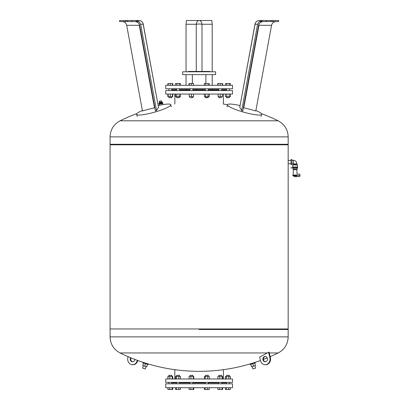 <?xml version="1.0" encoding="UTF-8"?>
<svg xmlns="http://www.w3.org/2000/svg" width="410" height="410" viewBox="0 0 410 410"><rect width="100%" height="100%" fill="white"/><g stroke="black" fill="none" stroke-linecap="round" stroke-linejoin="round"><path stroke-width="0.61" d="M208.09 375.252L205.42 375.432L208.09 375.252M209.269 378.994L209.269 376.359L204.416 376.359L204.416 378.994M207.67 378.994L207.67 376.359M205.241 378.994L205.241 376.359M192.649 375.252L189.979 375.432L192.649 375.252M193.279 378.994L193.279 376.359L189.077 376.359L189.077 378.994M190.957 378.994L190.957 376.359M193.73 378.994L193.73 376.359L193.279 376.359M179.278 375.252L176.607 375.432L179.278 375.252M178.857 378.994L178.857 376.359L175.603 376.359L175.603 378.994M176.428 378.994L176.428 376.359M180.456 378.994L180.456 376.359L178.857 376.359M171.554 375.252L168.884 375.432L171.554 375.252L171.734 376.359L171.734 375.432M169.863 378.994L169.863 376.359L167.885 376.359L167.885 378.994M167.982 378.994L167.982 376.359M172.636 378.994L172.636 376.359L169.863 376.359M172.19 378.994L172.19 376.359M172.738 378.994L172.636 376.359M226.858 375.252L229.359 375.432L226.858 375.252M230.364 378.994L230.364 376.359L225.51 376.359L225.51 378.994M228.765 378.994L228.765 376.359M226.335 378.994L226.335 376.359M221.461 375.252L218.791 375.432L221.461 375.252M218.791 376.359L218.791 375.432M222.543 378.994L222.543 376.359L217.889 376.359L217.889 378.994M222.092 378.994L222.092 376.359M219.77 378.994L219.77 376.359M218.791 383.801L218.791 382.376M165.732 378.994L232.516 378.994L232.516 382.376L165.732 382.376L165.732 378.994M174.814 378.994L174.814 369.553M171.734 382.376L171.734 383.801L171.734 382.909L176.607 382.909M179.457 382.909L189.979 382.909M192.828 382.909L205.42 382.909M208.27 382.909L218.791 382.909M221.641 382.909L226.51 382.909M225.531 387.722L225.531 389.5L230.343 389.5L230.343 387.722M226.253 387.722L226.253 389.5M228.662 387.722L228.662 389.5M222.574 387.722L222.574 389.5L222.62 387.722M222.02 387.722L222.02 389.5L222.574 389.5M217.859 387.722L217.859 389.5L222.02 389.5M219.663 387.722L219.663 389.5M209.249 387.722L209.249 389.5L207.568 389.5L207.568 387.722M204.436 387.722L204.436 389.5L207.568 389.5M205.164 387.722L205.164 389.5M193.761 387.722L193.761 389.5L193.807 387.722M193.207 387.722L193.207 389.5L193.761 389.5M190.85 387.722L190.85 389.5L193.207 389.5M189.046 387.722L189.046 389.5L190.85 389.5M180.436 387.722L180.436 389.5L178.755 389.5L178.755 387.722M176.351 387.722L176.351 389.5L178.755 389.5M175.623 387.722L175.623 389.5L176.351 389.5M172.118 387.722L172.118 389.5L172.712 389.5L172.712 387.722M172.666 387.722L172.666 389.5M169.755 387.722L169.755 389.5L172.118 389.5M167.951 387.722L167.951 389.5L169.755 389.5M167.905 387.722L167.951 389.5M189 387.722L189.046 389.5M217.812 387.722L217.859 389.5M165.732 387.722L232.516 387.722L232.516 383.801L165.732 383.801L165.732 387.722M147.528 364.341L146.724 366.812L144.73 366.166L142.731 365.515L143.536 363.045M145.529 363.69L144.73 366.166M143.157 362.358L148.236 364.008L148.071 364.516L142.993 362.865L143.151 362.368A179.16 179.16 0 0 1 120.089 352.959L267.299 352.959L269.083 352.169L270.39 357.622A5.612 4.858 90 0 1 265.711 364.731L265.173 364.731A5.612 4.858 -90 0 0 269.857 357.622L268.55 352.169M146.047 366.591L145.278 368.964L142.634 368.108L143.408 365.735M250.72 364.341L251.525 366.812L253.518 366.166L255.512 365.515L254.707 363.045M252.714 363.69L253.518 366.166M255.092 362.358L250.008 364.008L250.172 364.516L255.256 362.865L255.092 362.368A179.16 179.16 0 0 0 260.468 360.508M254.841 365.735L255.609 368.108L252.97 368.964L252.196 366.591M199.122 329.486L288.168 329.486L199.122 329.486M269.273 352.959L278.154 352.959C284.545 349.505 287.882 344.144 288.168 336.882L288.168 329.486L287.81 328.948M265.173 364.731A5.612 4.858 -90 0 1 260.493 360.621L259.627 357.018A179.155 155.154 -90 0 0 267.299 352.959M137.288 360.328L137.217 360.621A5.612 4.858 90 0 1 132.538 364.731L133.071 364.731A5.612 4.858 -90 0 0 137.755 360.621L137.78 360.508M131.021 357.884A2.67 2.311 -90 0 0 130.841 358.407A2.67 2.311 -90 0 0 132.804 361.774M134.839 359.406A2.67 2.311 90 0 1 132.538 361.794A2.67 2.311 90 0 1 130.308 358.407A2.67 2.311 90 0 1 130.575 357.704M132.538 364.731A5.612 4.858 90 0 1 127.853 357.622L128.089 356.649M267.402 358.407A2.67 2.311 -90 0 0 265.173 356.449A2.67 2.311 -90 0 0 262.861 359.119A2.67 2.311 -90 0 0 265.173 361.794A2.67 2.311 -90 0 0 267.402 358.407M265.444 361.774A2.67 2.311 90 0 1 263.481 359.831A2.67 2.311 90 0 1 265.444 356.469M288.168 144.807L110.08 144.807L110.08 328.948L288.168 328.948L288.168 144.807L287.81 144.274M110.08 136.873L288.168 136.873L288.168 144.274L110.08 144.274L110.08 136.873C110.362 129.611 113.698 124.25 120.089 120.796L278.154 120.796L120.089 120.796A179.16 179.16 0 0 1 136.884 113.58M160.833 102.192L160.71 102.751L160.361 102.3M162.36 102.387L162.304 102.126L161.432 102.321L161.197 100.819M160.761 100.916L159.628 101.167L159.874 102.664L159.059 103.12M161.525 102.3L161.232 100.993M161.022 100.86L159.572 101.183L159.782 102.684M161.724 102.531L162.56 102.341L162.693 102.951L161.858 103.135L161.55 102.567L161.684 103.176L160.008 103.545L159.7 102.977L159.833 103.586L158.998 103.771L158.86 103.161L159.7 102.977M159.874 102.941L161.55 102.567M162.56 102.341L162.811 103.474L161.796 103.699L159.111 104.294L158.86 103.161M159.198 104.273L162.724 103.489M222.681 85.326L222.681 83.543L217.746 83.543L217.746 85.326M229.185 97.79L226.51 97.611L229.185 97.79L229.359 96.688M225.469 94.049L225.469 96.688L230.405 96.688L230.405 94.049M226.704 94.049L226.704 96.688M229.169 94.049L229.169 96.688M230.405 85.326L230.405 83.543L225.469 83.543L225.469 85.326M229.169 85.326L229.169 83.543M226.704 85.326L226.704 83.543M220.841 97.79L218.791 97.611L220.841 97.79M218.079 94.049L218.079 96.688L222.353 96.688L222.353 94.049M220.216 94.049L220.216 96.688M222.353 85.326L222.353 83.543M220.216 85.326L220.216 83.543M218.079 85.326L218.079 83.543M206.845 97.79L208.27 97.611L205.42 97.611L206.845 97.79M204.375 94.049L204.375 96.688L209.31 96.688L209.31 94.049M205.61 94.049L205.61 96.688M208.075 94.049L208.075 96.688M208.075 85.326L208.075 83.543L204.375 83.543L204.375 85.326M205.61 85.326L205.61 83.543M209.31 85.326L209.31 83.543L208.075 83.543M190.778 97.79L192.828 97.611L190.778 97.79M189.266 94.049L189.266 96.688L193.54 96.688L193.54 94.049M191.403 94.049L191.403 96.688M191.403 85.326L191.403 83.543L188.933 83.543L188.933 85.326M189.266 85.326L189.266 83.543M193.54 85.326L193.54 83.543L191.403 83.543M176.951 97.79L179.457 97.611L176.951 97.79M175.562 94.049L175.562 96.688L180.497 96.688L180.497 94.049M176.797 94.049L176.797 96.688M179.262 94.049L179.262 96.688M176.797 85.326L176.797 83.543L175.562 83.543L175.562 85.326M179.262 85.326L179.262 83.543L176.797 83.543M180.497 85.326L180.497 83.543L179.262 83.543M168.884 88.796L168.884 90.579L168.884 88.796M169.063 97.79L171.734 97.611L169.063 97.79L168.884 96.688M171.734 96.688L171.554 97.79M168.172 94.049L168.172 96.688L172.779 96.688L172.779 94.049M170.309 94.049L170.309 96.688M172.446 94.049L172.446 96.688M168.172 85.326L168.172 83.543L167.844 83.543L167.844 85.326M170.309 85.326L170.309 83.543L168.172 83.543M172.446 85.326L172.446 83.543L170.309 83.543M167.844 94.049L167.844 96.688L168.172 96.688M172.779 85.326L172.779 83.543L172.446 83.543M165.732 90.579L232.516 90.579L232.516 94.049L165.732 94.049L165.732 90.579M176.607 89.242L171.734 89.242L171.734 90.133L176.607 90.133M179.457 90.133L189.979 90.133M192.828 90.133L205.42 90.133M208.27 90.133L218.791 90.133M221.641 90.133L226.51 90.133M174.865 104.068L174.865 94.049M165.732 85.326L232.516 85.326L232.516 88.796L165.732 88.796L165.732 85.326M179.457 89.242L189.979 89.242M192.828 89.242L205.42 89.242M208.27 89.242L218.791 89.242M221.641 89.242L226.51 89.242M192.346 83.543L192.346 74.64M215.598 74.64L182.65 74.64L182.65 71.791L215.598 71.791L215.598 74.64M210.192 71.791L209.987 71.432L188.262 71.432L188.052 71.791M186.032 24.246L196.252 24.246A4.454 2.911 -90 0 1 199.122 20.5A4.454 2.911 90 0 1 201.997 24.246L212.211 24.246L211.796 20.5L186.453 20.5L186.032 24.246L186.032 71.791M212.211 24.246L212.211 71.791M212.211 74.64L212.211 85.326M212.211 89.242L212.211 90.133M186.032 74.64L186.032 85.326M186.032 89.242L186.032 90.133M292.796 164.928L297.429 164.928L296.896 164.589L296.896 163.862C296.681 161.699 295.497 160.51 293.334 160.3L293.334 164.589L296.896 164.589L293.334 164.589L292.796 164.928L292.796 166.978M297.604 166.978L292.622 166.978L292.622 167.69L297.604 167.69L290.752 167.869L297.604 167.869L297.604 166.978M297.009 175.572L292.796 175.572L293.155 175.926L296.65 175.926L297.009 175.393L296.614 175.034C297.132 173.881 297.132 173.881 296.614 175.034L293.155 175.034L293.334 169.694L296.896 169.694L297.04 174.147L299.92 174.147L299.92 176.372L295.113 176.818L293.375 175.926M297.009 175.608L299.92 175.48M296.343 175.926C295.303 177.115 295.303 177.115 296.343 175.926M297.25 167.869L297.25 168.935L292.976 168.935L292.976 167.869M296.896 163.862L291.91 163.862M291.018 162.078L291.018 159.587L291.91 159.587L291.91 164.574L291.018 164.574L291.018 162.078M291.018 163.728L288.168 163.728L288.168 160.433L291.018 160.433M254.994 24.144L239.742 107.43L255.056 24.246A4.454 0.461 10.4 0 1 254.994 24.144A4.454 4.454 0 0 1 259.371 20.5A4.454 4.372 90 0 0 255.056 24.246L257.593 24.246L259.279 21.566L262.518 20.5L259.371 20.5L264.993 20.5M259.279 21.566L278.682 21.566L278.682 20.5L266.392 20.5L266.392 21.566M266.392 20.5L262.518 20.5M263.512 21.566C260.862 21.75 259.217 22.996 258.587 25.312L242.817 110.987A178.514 161.95 87.4 0 0 241.7 110.562A178.924 33.179 99.3 0 0 239.742 107.43M259.105 23.944A4.454 1.461 -90 0 0 258.956 25.312L271.558 25.312C272.168 22.996 273.67 21.75 276.068 21.566M271.041 20.5L271.041 21.566M272.645 20.5L272.645 21.566M240.009 105.554A17.809 2.752 15.7 0 0 229.897 104.053A17.809 2.752 15.7 0 0 227.412 104.775A17.809 2.752 15.7 0 0 243.817 112.202A17.809 2.752 15.7 0 0 261.693 114.421A17.809 2.752 15.7 0 0 255.876 110.51M243.412 107.758L243.765 107.835A178.868 166.803 -63.9 0 1 255.789 110.987L271.558 25.312M257.593 24.246L241.7 110.562M133.25 20.5L138.872 20.5L135.73 20.5L138.959 21.566L140.656 24.246L156.543 110.562A178.924 33.179 -99.3 0 1 158.506 107.43L143.254 24.144A4.454 4.454 0 0 0 138.872 20.5A4.454 4.372 -90 0 1 143.192 24.246A4.454 0.461 -10.4 0 0 143.254 24.144M138.959 21.566L119.566 21.566L119.566 20.5L125.603 20.5L125.603 21.566M122.18 21.566C124.573 21.75 126.075 22.996 126.685 25.312L142.46 110.987A178.868 166.803 63.9 0 1 154.483 107.835L154.837 107.758M156.543 110.562A178.514 161.95 -87.4 0 0 155.431 110.987L139.656 25.312C139.026 22.996 137.386 21.75 134.731 21.566M135.73 20.5L125.603 20.5M127.208 20.5L127.208 21.566M131.856 20.5L131.856 21.566M142.367 110.51A17.809 2.752 -15.7 0 0 136.55 114.421A17.809 2.752 -15.7 0 0 154.426 112.202A17.809 2.752 -15.7 0 0 170.837 104.775A17.809 2.752 -15.7 0 0 168.351 104.053A17.809 2.752 -15.7 0 0 158.239 105.554M120.089 352.959C113.698 349.505 110.362 344.144 110.08 336.882L288.168 336.882M137.217 360.621L137.755 360.621M270.39 357.622L269.857 357.622M160.623 102.351L160.32 102.228L160.843 102.111L160.623 102.351M196.252 71.432L196.252 24.246A4.454 0.928 0 0 1 201.997 24.246L201.997 71.432M201.997 90.133L201.997 89.242M196.252 89.242L196.252 90.133M297.009 175.393L292.796 175.393L293.155 175.034M258.597 25.266A4.454 0.461 -169.6 0 1 258.956 25.312L243.765 107.835M140.656 24.246L143.192 24.246L158.506 107.43M126.685 25.312L139.292 25.312A4.454 1.461 90 0 0 139.139 23.944M154.483 107.835L139.292 25.312A4.454 0.461 169.6 0 1 139.651 25.266M208.27 383.801L208.27 382.376M205.42 383.801L205.42 382.376M208.27 376.359L208.27 375.432M205.42 376.359L205.42 375.432M192.828 383.801L192.828 382.376M189.979 383.801L189.979 382.376M192.828 376.359L192.828 375.432M189.979 376.359L189.979 375.432M179.457 383.801L179.457 382.376M176.607 383.801L176.607 382.376M179.457 376.359L179.457 375.432M176.607 376.359L176.607 375.432M168.884 383.801L168.884 382.376M168.884 375.432L168.884 376.359L169.063 375.252M229.359 383.801L229.359 382.376M226.51 383.801L226.51 382.376M226.689 375.252L226.51 376.359M229.185 375.252L229.359 376.359M221.641 376.359L221.641 375.432M221.641 383.801L221.641 382.376M223.435 378.994L223.435 369.676M145.699 363.183A179.16 179.16 0 0 0 252.55 363.183M263.41 359.406A179.16 179.16 0 0 0 267.228 357.884M270.159 356.649A179.16 179.16 0 0 0 278.154 352.959M110.08 336.882L110.08 329.486L110.433 328.948M110.433 144.274L110.08 144.807M288.168 136.873C287.882 129.611 284.545 124.25 278.154 120.796A179.16 179.16 0 0 0 261.365 113.58M227.442 104.673A179.16 179.16 0 0 0 223.378 104.068L223.378 94.049M161.694 102.259L161.407 100.957M159.608 102.725L159.321 101.419M163.062 104.591L162.832 103.561M159.336 105.308L159.131 104.381M226.51 88.796L226.51 90.579M229.359 88.796L229.359 90.579M226.689 97.79L226.51 96.688M218.791 88.796L218.791 90.579M221.641 88.796L221.641 90.579M218.791 96.688L218.791 97.611M221.641 96.688L221.641 97.611M205.42 88.796L205.42 90.579M208.27 88.796L208.27 90.579M205.42 96.688L205.42 97.611M208.27 96.688L208.27 97.611M189.979 88.796L189.979 90.579M192.828 88.796L192.828 90.579M189.979 96.688L189.979 97.611M192.828 96.688L192.828 97.611M176.607 88.796L176.607 90.579M179.457 88.796L179.457 90.579M176.607 96.688L176.607 97.611M179.457 96.688L179.457 97.611M171.734 88.796L171.734 90.579M205.897 83.543L205.897 74.64M297.429 164.928L297.429 166.978M293.334 168.935L293.334 169.694M296.896 168.935L296.896 169.694M293.334 160.3L291.91 160.3M260.919 116.384L261.693 114.421M227.048 106.851L227.412 104.775M171.201 106.851L170.837 104.775M137.324 116.384L136.55 114.421"/></g></svg>
